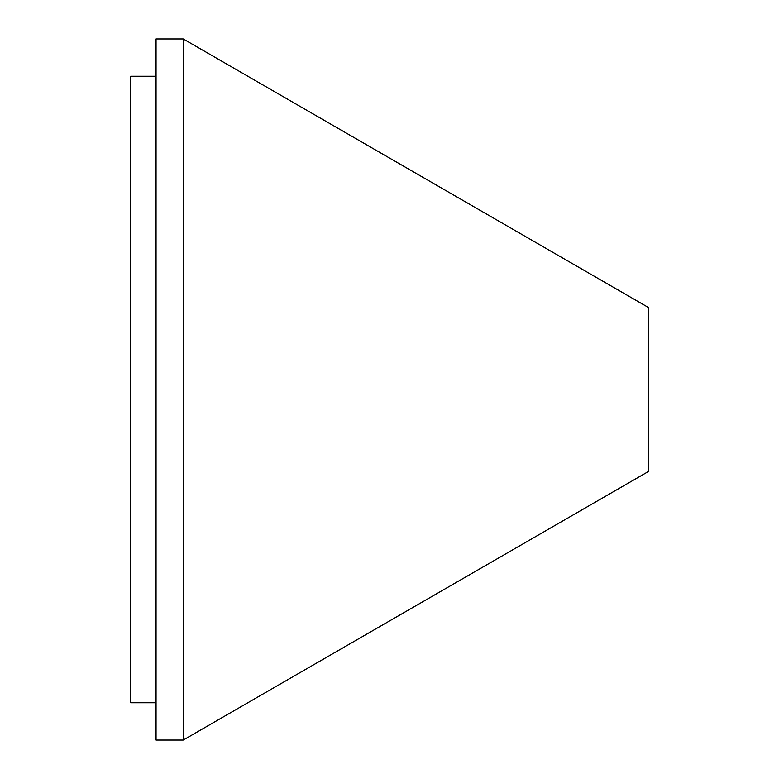 <?xml version="1.0" encoding="UTF-8"?>
<svg xmlns="http://www.w3.org/2000/svg" width="779" height="779" viewBox="0 0 779 779"><rect width="100%" height="100%" fill="white"/><g stroke="black" fill="none" stroke-linecap="round" stroke-linejoin="round"><path stroke-width="1.17" d="M183.24 740.05L648.313 471.548L648.313 307.452L183.24 38.95L156.053 38.95L156.053 740.05L183.24 740.05L183.24 38.95M156.053 76.245L130.687 76.245L130.687 702.755L156.053 702.755"/></g></svg>
